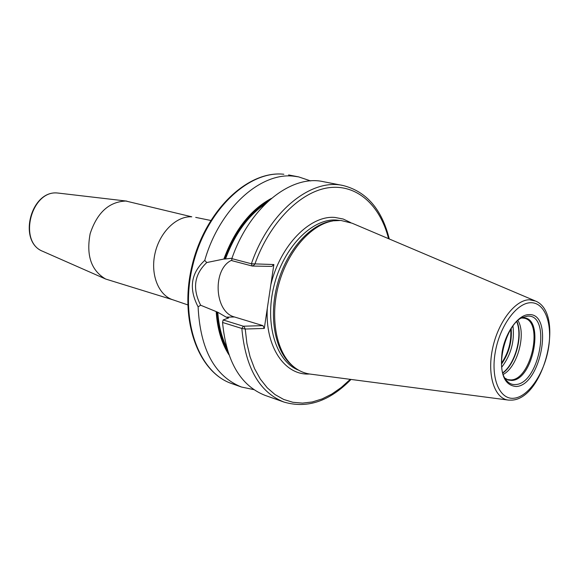 <?xml version="1.0" encoding="UTF-8"?>
<svg xmlns="http://www.w3.org/2000/svg" width="579" height="579" viewBox="0 0 579 579"><rect width="100%" height="100%" fill="white"/><g stroke="black" fill="none" stroke-linecap="round" stroke-linejoin="round"><path stroke-width="0.87" d="M333.699 220.802L340.901 220.454L352.17 223.233L534.851 300.747M332.976 220.917C310.995 224.529 287.763 251.018 278.738 284.318C269.633 317.596 276.226 352.213 293.343 366.464C298.677 370.922 304.583 373.498 311.061 374.2L507.826 400.009M331.282 221.135C309.461 224.717 286.417 250.975 277.479 283.978C268.453 316.952 275.003 351.272 291.99 365.421L293.908 366.934M389.276 238.982C381.865 209.243 366.435 191.417 342.992 185.497C310.959 178.079 269.126 211.711 251.395 263.771L252.249 266.043L231.803 260.637L231.846 258.625L251.395 263.771L273.867 264.545L264.292 328.445L245.235 329.031L241.841 328.467L222.546 322.46L223.154 319.955L228.662 317.936L226.186 317.147L217.791 312.247C218.71 325.47 221.612 337.101 226.505 347.132M273.867 264.545L271.826 266.412L252.864 266.058M388.567 238.678C380.237 205.35 356.954 183.898 328.662 187.726C300.443 191.533 269.792 222.191 254.84 264.154L252.842 266.087L252.249 266.043M231.846 258.625C249.383 207.325 291.136 174.25 323.292 181.668L342.992 185.497M231.81 260.166C212.196 268.721 214.187 312.059 234.488 316.974L262.96 325.644L243.354 326.209L241.841 328.467C245.438 367.853 259.493 392.388 284.014 402.079L265.102 395.385C240.488 385.672 226.302 361.368 222.546 322.46M253.819 389.624L241.414 387.011C214.643 376.162 200.204 349.434 198.105 306.819C188.638 288.697 190.853 273.23 204.742 260.405C219.47 208.686 260.456 171.934 293.871 176.204L298.634 176.885L310.648 180.923M243.354 326.209L223.154 319.955M231.984 258.234L224.616 259.052C234.647 231.984 249.238 212.645 268.374 201.043M198.105 306.819L200.652 305.227L217.791 312.247M200.652 305.227C192.221 288.595 194.262 274.366 206.768 262.548L204.742 260.405M271.421 198.38C250.584 209.576 234.734 229.798 223.863 259.037L206.768 262.548M223.863 259.037L224.616 259.052M216.206 311.893C217.342 328.886 221.554 343.144 228.857 354.681M350.266 379.346L341.292 387.46L331.876 394.031L322.156 398.902L312.298 401.964L302.484 403.114L292.88 402.289L283.681 399.445L275.068 394.596L267.237 387.785L260.347 379.1L254.572 368.678L250.056 356.7L246.907 343.398L245.235 329.031L243.925 326.252M262.96 325.644L264.292 328.445M125.889 201.036C109.076 201.709 97.163 212.58 90.158 233.655C86.054 255.44 91.221 270.574 105.653 279.035L173.237 299.915C158.711 295.666 150.185 274.764 154.977 253.551C159.601 232.309 176.486 215.786 191.787 216.814L125.889 201.036M517.944 320.534C526.47 333.844 517.38 367.231 503.281 374.381M510.714 329.386C511.532 341.675 508.471 352.908 501.537 363.084M504.859 342.211L502.992 349.065M501.544 363.402C508.63 353.052 511.742 341.632 510.881 329.118M530.921 302.716C516.83 302.578 499.684 325.991 495.24 352.358C490.579 378.746 499.858 400.075 514.138 398.214C528.352 396.745 543.992 373.875 548.32 349.108C552.844 324.334 545.078 302.462 530.921 302.716M528.822 314.621C554.226 312.66 541.17 385.657 516.193 386.504C504.381 385.462 499.691 373.94 502.116 351.938C505.453 332.245 518.212 314.672 528.822 314.621M512.437 400.089C544.506 397.744 564.995 313.109 535.633 301.08L529.481 299.777C515.245 299.64 497.882 322.25 492.49 348.92C486.925 375.576 494.741 398.996 508.659 400.118L512.22 400.111M298.699 370.213C276.176 361.824 264.328 324.023 274.019 285.715C283.464 247.356 312.081 218.218 336.327 220.056L339.497 220.404M350.758 222.633L343.195 219.021L334.966 217.451C310.192 215.033 280.279 245.293 270.842 284.738M267.295 308.419C265.052 346.987 284.919 375.72 309.541 374.005M283.84 174.257C248.536 170.226 206.182 210.38 192.908 264.871C179.273 319.282 198.394 372.55 231.788 383.602C197.736 372.21 178.708 318.826 192.264 264.69C205.48 210.474 247.725 170.24 283.739 174.236L283.84 174.257M234.488 316.974L226.186 317.147M265.566 203.692C248.123 215.569 234.777 233.981 225.528 258.914M227.583 350.845C221.518 339.989 217.972 326.997 216.959 311.886M59.029 193.162L57.857 193.053C31.295 189.536 17.746 241.928 42.766 251.329L43.143 251.496M527.65 316.134C551.867 314.209 539.44 383.79 515.636 384.543C511.546 384.876 508.174 383.074 505.496 379.122C495.11 365.863 506.582 323.741 522.258 317.567L527.65 316.134M504.946 378.21L508.196 380.056L511.85 380.446C533.729 379.853 545.071 316.098 522.801 317.922L521.317 318.074M522.374 318.016L524.364 318.24C543.79 321.714 531.204 379.549 511.04 379.933L507.653 379.614L504.91 378.145M516.895 321.504C523.322 335.502 515.505 364.205 502.869 373.014M516.714 321.678C522.888 335.697 515.23 363.815 502.804 372.767M512.965 326.035C514.724 341.219 510.996 354.92 501.783 367.115M511.199 328.611C512.147 341.538 508.934 353.335 501.566 363.996M291.99 365.421L293.343 366.464M241.414 387.011L231.788 383.602M284.014 402.079C307.232 408.861 329.567 401.312 351.026 379.44M253.168 265.71L252.842 266.087M298.634 176.885L288.61 174.938M210.705 220.454L195.709 217.386M187.719 304.872L173.237 299.915M58.313 193.089L126.866 201.116M105.653 279.035L42.766 251.329C17.384 241.552 30.788 189.68 57.828 193.046L58.168 193.075M521.259 318.11L522.251 318.023"/></g></svg>

